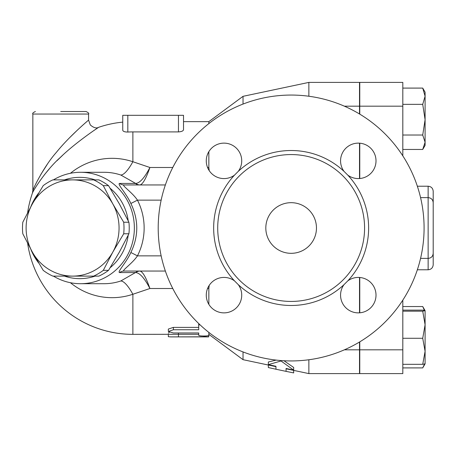 <?xml version="1.0" encoding="UTF-8"?>
<svg xmlns="http://www.w3.org/2000/svg" width="456" height="456" viewBox="0 0 456 456"><rect width="100%" height="100%" fill="white"/><g stroke="black" fill="none" stroke-linecap="round" stroke-linejoin="round"><path stroke-width="0.68" d="M343.995 284.664L347.808 280.85A17.727 17.727 0 0 1 375.619 291.435A17.727 17.727 0 0 1 354.58 312.48A17.727 17.727 0 0 1 343.995 284.664A77.486 77.486 0 0 1 238.294 284.664A17.727 17.727 0 0 1 227.709 312.48A17.727 17.727 0 0 1 206.665 291.435A17.727 17.727 0 0 1 234.481 280.85L238.294 284.664M238.294 171.336L234.481 175.15A17.727 17.727 0 0 1 206.665 164.565A17.727 17.727 0 0 1 227.709 143.52A17.727 17.727 0 0 1 238.294 171.336A77.486 77.486 0 0 1 343.995 171.336A17.727 17.727 0 0 1 354.58 143.52A17.727 17.727 0 0 1 375.619 164.565A17.727 17.727 0 0 1 347.808 175.15L343.995 171.336M364.578 228A73.433 73.433 0 0 1 254.425 291.595A73.433 73.433 0 0 1 254.425 164.405A73.433 73.433 0 0 1 364.578 228M424.086 228A132.941 132.941 0 0 1 224.671 343.129A132.941 132.941 0 0 1 224.671 112.871A132.941 132.941 0 0 1 424.086 228M316.464 228A25.319 25.319 0 0 1 278.479 249.928A25.319 25.319 0 0 1 278.479 206.072A25.319 25.319 0 0 1 316.464 228M402.813 155.866L402.813 82.399L359.767 82.399L359.767 114.137M359.767 143.19L359.767 178.518M32.855 190.5L32.855 114.051L88.567 114.051C89.211 113.436 88.367 112.592 86.036 111.52L60.711 111.52M88.567 114.051L88.567 120.127C88.287 120.31 68.964 136.629 56.236 152.521C44.545 165.631 33.812 187.063 32.855 190.545L32.974 190.266M40.84 174.437L47.156 164.525M69.631 137.678L77.737 129.778M93.645 276.114L72.584 276.114A48.114 46.472 -90 0 0 112.831 252.054L103.295 270.345A52.543 50.753 90 0 1 93.645 276.114L98.878 276.114A52.543 50.753 -90 0 0 108.522 270.345L119.386 252.054L128.923 233.768A52.543 50.753 -90 0 0 128.923 222.232L119.386 203.946L108.522 185.655A52.543 50.753 -90 0 0 98.878 179.886L93.645 179.886A52.543 50.753 90 0 1 103.295 185.655L112.831 203.946L123.696 222.232A52.543 50.753 90 0 1 123.696 233.768L112.831 252.054A48.114 46.472 -90 0 0 112.831 203.946A48.114 46.472 -90 0 0 72.584 179.886L93.645 179.886M43.2 270.345L32.336 252.054A48.114 46.472 -90 0 0 72.584 276.114L52.845 276.114A52.543 50.753 90 0 1 43.2 270.345M22.8 222.232L32.336 203.946A48.114 46.472 -90 0 0 32.336 252.054L22.8 233.768A52.543 50.753 90 0 1 22.8 222.232M52.845 179.886L72.584 179.886A48.114 46.472 -90 0 0 32.336 203.946L43.2 185.655A52.543 50.753 90 0 1 52.845 179.886M108.522 185.655L103.295 185.655M128.923 233.768L123.696 233.768M128.923 222.232L123.696 222.232M108.522 270.345L103.295 270.345M402.813 367.906L422.723 367.906L424.553 364.042M424.399 310.371L422.723 306.54L425.095 310.65L425.095 324.729L422.723 311.174L425.095 310.65L422.723 310.126L402.813 310.126M425.095 351.297L422.723 338.278L425.095 324.729L425.095 363.814L422.723 364.321L425.095 351.297M425.095 96.222L422.723 88.094L425.095 92.186L425.095 119.689L422.723 104.344L425.095 96.222M402.813 149.46L422.723 149.46L425.095 142.243L425.095 145.367L423.054 148.901M422.723 135.027L425.095 119.689L425.095 142.243L422.723 135.027L402.813 135.027M402.813 364.321L422.723 364.321M402.813 338.278L422.723 338.278M402.813 311.174L422.723 311.174M402.813 104.344L422.723 104.344M402.813 88.094L422.723 88.094M402.813 306.54L422.723 306.54M417.348 186.219L428.138 186.219L428.138 258.387C431.211 258.085 432.898 256.397 433.2 253.319L433.2 245.721M420.563 258.387L428.138 258.387L428.138 269.781C431.211 269.479 432.898 267.792 433.2 264.719L433.2 191.281C432.898 188.208 431.211 186.521 428.138 186.219M308.866 359.755L308.866 373.601L359.51 373.601L359.51 342.011M359.51 113.989L359.51 82.399L308.866 82.399L308.866 96.244M359.51 178.535L359.51 143.173M359.51 312.827L359.51 277.465M359.767 341.863L359.767 373.601L402.813 373.601L402.813 300.133M359.767 277.482L359.767 312.81M293.675 370.386L293.675 372.911L286.077 371.372L286.077 368.465L293.675 370.107L281.016 360.981L268.35 364.635L275.948 366.276L275.948 369.229L268.35 367.553L268.35 365.034M293.675 370.107L293.675 367.462L283.974 360.747M286.077 368.465L286.077 368.779L308.866 373.601M281.016 360.981L281.016 360.553M268.35 364.635L268.35 361.99L276.159 360.092M208.848 334.351L243.031 359.676L275.948 366.641L275.948 366.276M208.848 332.407L208.848 335.245C209.161 336.272 198.406 336.272 198.719 335.245L198.719 332.971L173.394 332.971L168.332 331.478L173.394 329.745L198.719 329.745L198.719 325.595L199.517 324.324M198.719 323.555L198.719 325.595M168.332 331.478L168.332 329.067L173.394 327.38L198.719 327.38M198.719 332.971L198.719 335.245M208.848 334.345L208.683 336.887L170.561 336.887L168.332 336.693L168.332 334.351M203.781 336.693C210.313 336.87 210.313 336.91 203.781 336.819L170.561 336.887M168.332 333.171L169.244 332.361M178.404 332.971L178.461 334.288L198.719 334.288M27.639 243.356A106.351 106.351 0 0 0 132.878 334.351L178.461 334.288L178.461 336.819M208.848 304.346L208.848 288.511L209.207 285.382M70.401 282.709A69.677 67.306 -90 0 0 132.878 294.268L149.91 288.505C146.137 277.647 142.848 271.833 140.043 271.058A7.598 7.393 -83.9 0 0 135.643 272.574C139.758 272.802 144.512 278.114 149.91 288.511L172.773 288.511M127.817 132.04L127.817 115.317L183.523 115.317L183.523 129.669C183.306 130.946 181.619 131.693 178.461 131.909L132.878 131.909A96.091 96.091 0 0 0 127.817 132.04C124.665 132.046 122.972 131.425 122.749 130.188C122.972 131.425 124.665 132.046 127.817 132.04A96.091 96.091 0 0 1 132.878 131.909L132.878 161.732A69.677 67.306 -90 0 0 70.401 173.291M172.773 167.489L149.91 167.489L132.878 161.732A40.516 9.975 108.6 0 1 120.789 175.018L135.643 183.426A7.598 7.393 -96.1 0 0 140.043 184.942C142.848 184.167 146.137 178.353 149.91 167.489C144.512 177.886 139.758 183.198 135.643 183.426L135.438 183.432A7.598 7.336 -90 0 0 139.838 184.954L140.043 184.942M209.207 170.618L208.848 167.489L208.848 151.654M208.848 123.593L208.848 121.649L183.523 121.649L183.523 115.317M127.817 115.317L122.749 115.317L122.749 130.188M32.855 190.545L32.433 193.048C33.562 189.81 46.312 169.792 60.203 157.554C75.325 142.717 98.285 127.486 98.61 127.321A106.351 106.351 0 0 1 122.749 122.128L122.749 115.317M88.567 120.127L90.322 124.978C93.697 127.817 96.461 128.598 98.61 127.321L93.566 130.752M62.609 155.291L56.932 160.757M49.419 168.754L44.477 174.671M36.172 186.458L35.158 188.146M243.031 359.676L243.031 351.929M243.031 104.071L243.031 96.324L308.866 82.399M140.043 271.058L139.838 271.046A7.598 7.336 -90 0 0 135.438 272.568L120.789 280.981A55.706 53.808 90 0 1 104.162 283.706L80.552 283.706A55.706 53.808 -90 0 0 134.36 228A55.706 53.808 -90 0 0 80.552 172.294A55.706 53.808 -90 0 0 53.426 179.886M132.878 334.351L132.878 294.268A40.516 9.975 71.4 0 0 120.789 280.981M130.866 252.51L137.456 255.856A65.539 63.304 0 0 0 137.456 200.144L130.866 203.49C138.727 219.832 138.727 236.168 130.866 252.51C126.42 262.508 116.736 272.392 119.626 272.568A7.598 7.336 90 0 1 124.026 271.046L165.363 271.046M165.363 184.954L124.026 184.954A7.598 7.336 90 0 1 119.626 183.432C116.742 183.62 126.426 193.481 130.866 203.49M161.15 200.144L137.456 200.144C132.462 192.563 121.245 185.096 124.026 184.954M124.026 271.046C121.239 270.915 132.457 263.425 137.456 255.856L161.15 255.856M30.86 249.381A55.706 53.808 -90 0 0 38.68 262.992M53.426 276.114A55.706 53.808 -90 0 0 80.552 283.706M38.68 193.008A55.706 53.808 -90 0 0 30.86 206.619M64.518 179.886A50.644 48.917 90 0 1 95.07 179.886M110.175 188.305A50.644 48.917 90 0 1 128.216 220.79M128.216 235.21A50.644 48.917 90 0 1 110.175 267.695M95.07 276.114A50.644 48.917 90 0 1 64.518 276.114M347.808 280.85A77.486 77.486 0 0 0 347.808 175.15M234.481 175.15A77.486 77.486 0 0 0 234.481 280.85M359.767 106.185L402.813 106.185M359.767 349.815L402.813 349.815M173.394 327.38L173.394 329.745M203.781 336.021L203.781 336.819M207.56 288.511L208.848 288.511M208.848 167.489L207.56 167.489M178.461 115.317L178.461 131.909M359.51 349.815L344.377 349.815M80.552 172.294L104.162 172.294A55.706 53.808 90 0 1 120.789 175.018M119.626 272.568L135.438 272.568M135.438 183.432L119.626 183.432M359.51 106.185L344.377 106.185M32.855 114.051C32.211 113.436 33.06 112.592 35.391 111.52M425.089 363.825L423.054 367.348M420.563 197.613L428.138 197.613C431.211 197.915 432.898 199.603 433.2 202.681M417.348 269.781L428.138 269.781M275.948 369.229L286.077 371.372M32.433 193.048A106.351 106.351 0 0 0 27.639 212.644M208.848 121.649L243.031 96.324"/></g></svg>
